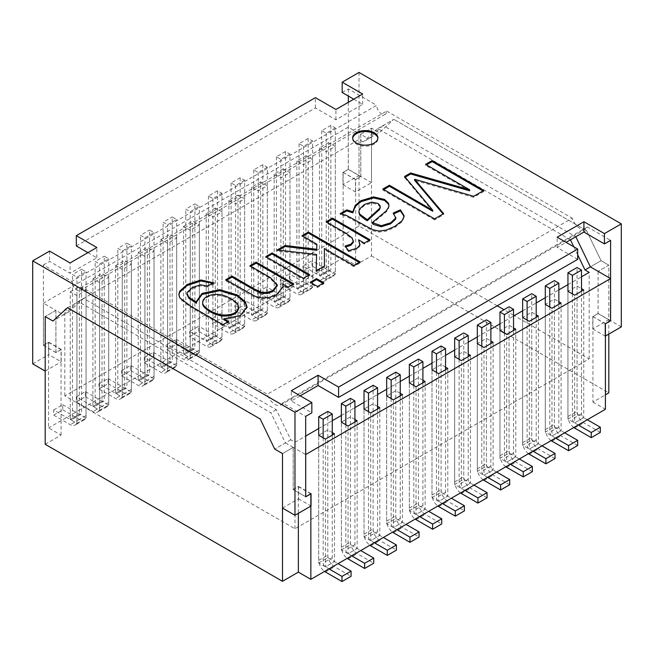 <?xml version="1.0" encoding="UTF-8"?>
<svg xmlns="http://www.w3.org/2000/svg" width="654" height="654" viewBox="0 0 654 654"><rect width="100%" height="100%" fill="white"/><g stroke="black" fill="none" stroke-linecap="round" stroke-linejoin="round"><path stroke-width="0.49" stroke-dasharray="3.27 2.45" d="M237.966 194.957L228.867 200.214L235.563 204.081L244.661 198.824L237.966 194.957L237.966 322.692L228.867 327.948L212.28 318.367L221.379 313.111L221.379 318.261L212.28 323.517L212.28 318.367M244.661 326.559L235.563 331.807L228.867 327.948L237.966 322.692L244.661 326.559L244.661 198.824M283.288 168.797L274.19 174.046L280.877 177.913L289.975 172.656L283.288 168.797L283.288 296.532L274.19 301.78L257.594 292.199L266.693 286.951L266.693 292.101L257.594 297.349L257.594 292.199M289.975 300.39L280.877 305.647L274.19 301.78L283.288 296.532L289.975 300.39L289.975 172.656M328.602 142.629L319.504 147.886L326.199 151.744L335.298 146.496L328.602 142.629L328.602 270.364L319.504 275.62L302.916 266.039L312.015 260.783L312.015 265.933L302.916 271.189L302.916 266.039M335.298 274.23L326.199 279.479L319.504 275.62L328.602 270.364L335.298 274.23L335.298 146.496M416.034 386.759L416.034 514.494L425.133 509.245L428.697 511.305M409.339 510.635L418.437 505.379L425.133 509.245L416.034 514.494L409.339 510.635L409.339 382.901L409.339 508.06A9.458 5.461 -120 0 0 415.192 519.096M370.712 412.927L370.712 540.662L379.811 535.405L383.383 537.465M364.025 536.795L373.123 531.538L379.811 535.405L370.712 540.662L364.025 536.795L364.025 409.061L364.025 534.22A9.458 5.461 -120 0 0 369.87 545.264M325.398 439.087L325.398 566.822L334.496 561.573L338.061 563.634M318.702 562.963L327.801 557.707L334.496 561.573L325.398 566.822L318.702 562.963L318.702 435.229L318.702 560.388A9.458 5.461 -120 0 0 324.556 571.424M470.447 355.343L470.447 483.077L463.76 479.21L454.661 484.467L461.348 488.334A3.156 1.823 60 0 1 459.116 484.467L459.116 359.308M474.019 485.137L470.447 483.077L461.348 488.334L461.348 360.599M493.108 342.263L493.108 469.997L486.413 466.13L477.314 471.387L484.009 475.245A3.156 1.823 60 0 1 481.777 471.387L481.777 346.228M496.672 472.057L493.108 469.997L484.009 475.245L484.009 347.519M515.769 329.183L515.769 456.909L509.074 453.05L499.975 458.307L506.67 462.165A3.156 1.823 60 0 1 504.438 458.307L504.438 333.148M519.333 458.969L515.769 456.909L506.67 462.165L506.67 334.431M538.422 316.095L538.422 443.829L531.735 439.97L522.636 445.219L529.323 449.085A3.156 1.823 60 0 1 527.099 445.219L527.099 320.068M541.994 445.889L538.422 443.829L529.323 449.085L529.323 321.351M561.083 303.015L561.083 430.749L554.396 426.882L545.297 432.139L551.984 436.005A3.156 1.823 60 0 1 549.752 432.139L549.752 306.979M564.655 432.809L561.083 430.749L551.984 436.005L551.984 308.271M583.744 289.935L583.744 417.669L577.049 413.802L567.95 419.059L574.645 422.917A3.156 1.823 60 0 1 572.413 419.059L572.413 293.899M587.308 419.729L583.744 417.669L574.645 422.917L574.645 295.191M183.553 226.374L192.652 221.126L199.339 224.984L190.24 230.241L183.553 226.374L183.553 354.108L190.24 357.975L199.339 352.719L192.652 348.86A3.156 1.823 -120 0 0 194.23 349.015A3.156 1.823 -120 0 0 194.884 347.568L194.884 203.868L199.339 206.443L190.24 211.7L185.785 209.125L194.884 203.868M166.958 344.527L176.057 339.279L176.057 344.429L166.958 349.677L166.958 344.527L183.553 354.108L192.652 348.86L192.652 221.126M160.892 239.462L169.991 234.206L176.686 238.072L167.588 243.321L160.892 239.462L160.892 367.196L167.588 371.055L176.686 365.799L169.991 361.94A3.156 1.823 -120 0 0 171.569 362.095A3.156 1.823 -120 0 0 172.223 360.648L172.223 216.956L176.686 219.531L167.588 224.78L163.124 222.205L172.223 216.956M144.297 357.615L153.396 352.359L153.396 357.509L144.297 362.766L144.297 357.615L160.892 367.196L169.991 361.94L169.991 234.206M138.231 252.542L147.33 247.286L154.025 251.152L144.926 256.409L138.231 252.542L138.231 380.276L144.926 384.135L154.025 378.887L147.33 375.02A3.156 1.823 -120 0 0 148.908 375.175A3.156 1.823 -120 0 0 149.562 373.736L149.562 230.036L154.025 232.611L144.926 237.86L140.463 235.285L149.562 230.036M121.644 370.695L130.743 365.439L130.743 370.589L121.644 375.846L121.644 370.695L138.231 380.276L147.33 375.02L147.33 247.286M115.578 265.622L124.677 260.374L131.364 264.232L122.265 269.489L115.578 265.622L115.578 393.356L122.265 397.223L131.364 391.967L124.677 388.1A3.156 1.823 -120 0 0 126.255 388.263A3.156 1.823 -120 0 0 126.901 386.816L126.901 243.116L131.364 245.691L122.265 250.948L117.802 248.373L126.901 243.116M98.983 383.775L108.082 378.527L108.082 383.677L98.983 388.926L98.983 383.775L115.578 393.356L124.677 388.1L124.677 260.374M92.917 278.71L102.016 273.454L108.703 277.312L99.604 282.569L92.917 278.71L92.917 406.436L99.604 410.303L108.703 405.047L102.016 401.188A3.156 1.823 -120 0 0 103.594 401.343A3.156 1.823 -120 0 0 104.248 399.896L104.248 256.196L108.703 258.771L99.604 264.028L95.149 261.453L104.248 256.196M76.322 396.855L85.421 391.607L85.421 396.757L76.322 402.006L76.322 396.855L92.917 406.436L102.016 401.188L102.016 273.454M70.256 291.79L79.355 286.534L86.05 290.401L76.951 295.649L70.256 291.79L70.256 419.525L76.951 423.383L86.05 418.127L79.355 414.268A3.156 1.823 -120 0 0 80.933 414.423A3.156 1.823 -120 0 0 81.587 412.976L81.587 269.284L86.05 271.86L76.951 277.108L72.488 274.533L81.587 269.284M53.661 409.944L62.759 404.687L62.759 409.837L53.661 415.094L53.661 409.944L70.256 419.525L79.355 414.268L79.355 286.534M45.191 444.295L61.067 435.123L48.576 427.912L48.576 342.418L43.434 345.386L43.434 303.154L348.288 127.146L360.779 134.356L371.513 128.159L379.271 132.639L393.814 119.314L379.271 132.639L363.215 141.91L359.03 139.49L64.811 309.35L69.005 311.77L52.941 321.04L63.651 314.86L55.892 310.38L55.892 352.531L61.247 349.44L61.247 361.801L48.756 354.591L48.756 342.23L43.401 345.32L43.401 264.968L71.776 281.351L376.688 105.31A7.063 4.079 -120 0 0 379.77 112.414A7.063 4.079 -120 0 0 385.214 114.311A7.063 4.079 -120 0 0 386.678 111.074L81.766 287.114L267.322 394.248L572.234 218.207A11.707 6.761 -120 0 0 585.69 228.941A11.707 6.761 -120 0 0 587.439 226.979L610.599 240.353M359.03 72.447L359.03 175.46L371.513 182.67L371.513 128.159L371.513 255.894L355.637 265.058L343.146 257.848L48.576 427.912M371.513 255.894L608.809 392.891M598.075 271.361L598.075 313.593L592.933 316.561L592.933 402.063L605.424 394.853M592.933 402.063L605.424 409.273M348.051 426.007L348.051 553.742L357.149 548.485L360.722 550.545M341.363 549.875L350.462 544.627L357.149 548.485L348.051 553.742L341.363 549.875L341.363 422.149L341.363 547.3A9.458 5.461 -120 0 0 347.217 558.344M393.373 399.847L393.373 527.574L402.472 522.325L406.036 524.385M386.678 523.715L395.776 518.459L402.472 522.325L393.373 527.574L386.678 523.715L386.678 395.981L386.678 521.14A9.458 5.461 -120 0 0 392.531 532.184M438.687 373.679L438.687 501.414L447.786 496.157L451.358 498.217M432 497.547L441.098 492.299L447.786 496.157L438.687 501.414L432 497.547L432 369.821L432 494.972A9.458 5.461 -120 0 0 437.853 506.016M305.949 155.717L296.851 160.966L303.538 164.833L312.637 159.576L305.949 155.717L305.949 283.444L296.851 288.7L280.255 279.119L289.354 273.871L289.354 279.021L280.255 284.269L280.255 279.119M312.637 287.31L303.538 292.559L296.851 288.7L305.949 283.444L312.637 287.31L312.637 159.576M260.627 181.877L251.528 187.134L258.224 190.993L267.322 185.744L260.627 181.877L260.627 309.612L251.528 314.86L234.933 305.287L244.032 300.031L244.032 305.181L234.933 310.437L234.933 305.287M267.322 313.47L258.224 318.727L251.528 314.86L260.627 309.612L267.322 313.47L267.322 185.744M215.313 208.046L206.214 213.294L212.902 217.161L222 211.904L215.313 208.046L215.313 335.772L206.214 341.028L189.619 331.447L198.718 326.199L198.718 331.349L189.619 336.597L189.619 331.447M222 339.639L212.902 344.895L206.214 341.028L215.313 335.772L222 339.639L222 211.904M61.067 435.123L61.067 349.628L55.925 352.596L55.925 310.364L43.434 303.154M55.925 310.364L45.191 316.561L55.892 310.38M460.506 492.936A9.458 5.461 60 0 1 454.661 481.892L454.661 356.732L463.76 351.484L468.215 354.059M483.167 479.856A9.458 5.461 60 0 1 477.314 468.812L477.314 343.652L486.413 338.396L490.876 340.971M505.828 466.768A9.458 5.461 60 0 1 499.975 455.732L499.975 330.572L509.074 325.316L513.537 327.891M528.489 453.688A9.458 5.461 60 0 1 522.636 442.644L522.636 317.492L531.735 312.236L536.198 314.811M551.142 440.608A9.458 5.461 60 0 1 545.297 429.564L545.297 304.404L554.396 299.156L558.851 301.731M573.803 427.528A9.458 5.461 60 0 1 567.95 416.484L567.95 291.324L577.049 286.068L581.512 288.643M422.901 380.219L418.437 377.644L409.339 382.901M377.579 406.387L373.123 403.812L364.025 409.061M332.265 432.547L327.801 429.972L318.702 435.229M282.487 508.068L298.543 498.798L298.543 486.437L293.188 489.527L293.188 447.385L282.487 453.565L293.221 447.369L305.68 454.555M608.809 334.088L608.809 265.164L601.059 260.684L586.507 230.568L601.059 260.684L590.349 266.865L601.059 260.684L608.809 265.164L598.108 271.345L608.809 265.164L608.809 319.667L621.3 326.877M69.005 311.77L83.549 298.445L276.241 409.698L290.785 439.815L294.97 442.235L305.68 436.054M318.702 428.534L332.265 420.702M341.363 415.454L354.926 407.622M364.025 402.365L377.579 394.542M386.678 389.285L400.24 381.454M409.339 376.205L422.901 368.374M432 363.125L445.562 355.294M454.661 350.037L468.215 342.214M477.314 336.957L490.876 329.126M499.975 323.877L513.537 316.046M522.636 310.797L536.198 302.966M545.297 297.709L558.851 289.886M567.95 284.629L581.512 276.797M290.785 439.815L274.729 449.085L285.438 442.905L270.895 412.788L78.194 301.535L63.651 314.86M354.926 419.467L350.462 416.892L341.363 422.149M400.24 393.299L395.776 390.724L386.678 395.981M445.562 367.139L441.098 364.564L432 369.821M343.146 257.848L343.146 172.354L348.288 169.378L348.288 127.146M586.507 230.568L393.814 119.314L586.515 230.568L575.806 236.748L586.515 230.568M577.678 254.798L573.828 246.836M570.452 239.838L377.759 128.585L363.215 141.91M497.22 305.802L359.03 226.022L359.03 139.49M359.03 226.022L64.811 395.883L294.97 528.759L589.189 358.899L514.248 315.637M513.537 315.228L503.989 309.71M589.189 358.899L589.189 272.375M64.811 395.883L64.811 309.35M294.97 528.759L294.97 442.235M83.549 298.445L78.194 301.535M276.241 409.698L270.895 412.788M377.759 128.585L393.814 119.314L383.105 125.494L575.806 236.748M598.075 313.593L610.566 320.803M592.933 316.561L605.424 323.771M293.221 447.369L293.221 489.601L305.712 496.811M293.221 489.601L298.363 486.633L310.854 493.844M298.363 486.633L298.363 513.325M355.637 265.058L355.637 179.564L360.779 176.588L360.779 134.356M360.779 176.588L348.288 169.378M355.637 179.564L343.146 172.354M55.925 352.596L43.434 345.386M61.067 349.628L48.576 342.418M86.05 290.401L86.05 418.127M76.951 295.649L76.951 423.383M99.604 282.569L99.604 410.303M108.703 277.312L108.703 405.047M131.364 264.232L131.364 391.967M122.265 269.489L122.265 397.223M154.025 251.152L154.025 378.887M144.926 256.409L144.926 384.135M167.588 243.321L167.588 371.055M176.686 238.072L176.686 365.799M190.24 230.241L190.24 357.975M199.339 224.984L199.339 352.719M319.504 147.886L319.504 275.62A3.156 1.823 60 0 0 321.081 275.775L330.18 270.519A3.156 1.823 60 0 1 328.602 270.364L312.015 260.783M326.199 279.479L326.199 151.744M296.851 160.966L296.851 288.7A3.156 1.823 60 0 0 298.428 288.855L307.527 283.599A3.156 1.823 60 0 1 305.949 283.444L289.354 273.871M303.538 292.559L303.538 164.833M274.19 174.046L274.19 301.78A3.156 1.823 60 0 0 275.767 301.935L284.866 296.687A3.156 1.823 60 0 1 283.288 296.532L266.693 286.951M280.877 305.647L280.877 177.913M251.528 187.134L251.528 314.86A3.156 1.823 60 0 0 253.106 315.024L262.205 309.767A3.156 1.823 60 0 1 260.627 309.612L244.032 300.031M258.224 318.727L258.224 190.993M228.867 200.214L228.867 327.948A3.156 1.823 60 0 0 230.445 328.104L239.544 322.847A3.156 1.823 60 0 1 237.966 322.692L221.379 313.111M235.563 331.807L235.563 204.081M206.214 213.294L206.214 341.028A3.156 1.823 60 0 0 207.792 341.184L216.891 335.927A3.156 1.823 60 0 1 215.313 335.772L198.718 326.199M212.902 344.895L212.902 217.161M334.496 433.839L334.496 561.573A3.156 1.823 -120 0 1 332.265 557.707L323.166 562.963A3.156 1.823 -120 0 0 325.398 566.822L328.962 568.882M327.801 557.707L327.801 429.972M357.149 420.759L357.149 548.485A3.156 1.823 -120 0 1 354.926 544.627L345.827 549.875A3.156 1.823 -120 0 0 348.051 553.742L351.623 555.802M350.462 544.627L350.462 416.892M379.811 407.671L379.811 535.405A3.156 1.823 -120 0 1 377.579 531.538L368.48 536.795A3.156 1.823 -120 0 0 370.712 540.662L374.284 542.722M373.123 531.538L373.123 403.812M402.472 394.591L402.472 522.325A3.156 1.823 -120 0 1 400.24 518.459L391.141 523.715A3.156 1.823 -120 0 0 393.373 527.574L396.937 529.634M395.776 518.459L395.776 390.724M425.133 381.511L425.133 509.245A3.156 1.823 -120 0 1 422.901 505.379L413.802 510.635A3.156 1.823 -120 0 0 416.034 514.494L419.598 516.554M418.437 505.379L418.437 377.644M447.786 368.423L447.786 496.157A3.156 1.823 -120 0 1 445.562 492.299L436.463 497.547A3.156 1.823 -120 0 0 438.687 501.414L442.259 503.474M441.098 492.299L441.098 364.564M567.95 291.324L567.95 419.059M577.049 286.068L577.049 413.802M554.396 299.156L554.396 426.882M545.297 304.404L545.297 432.139M522.636 317.492L522.636 445.219M531.735 312.236L531.735 439.97M499.975 330.572L499.975 458.307M509.074 325.316L509.074 453.05M486.413 338.396L486.413 466.13M477.314 343.652L477.314 471.387M463.76 351.484L463.76 479.21M454.661 356.732L454.661 484.467M418.437 359.103L418.437 502.803A9.458 5.461 -120 0 0 425.133 514.396L441.72 523.968M422.901 382.794L422.901 505.379M413.802 385.476L413.802 510.635M373.123 385.271L373.123 528.963A9.458 5.461 -120 0 0 379.811 540.556L396.406 550.137M377.579 408.963L377.579 531.538M368.48 411.636L368.48 536.795M327.801 411.431L327.801 555.132A9.458 5.461 -120 0 0 334.496 566.724L351.084 576.297M332.265 435.123L332.265 557.707M323.166 437.804L323.166 562.963M487.573 477.306L484.009 475.245L493.108 469.997A3.156 1.823 60 0 1 490.876 466.13L490.876 343.546M509.703 484.728L493.108 475.147A9.458 5.461 60 0 1 486.413 463.555L486.413 319.855M532.896 451.146L529.323 449.085L538.422 443.829A3.156 1.823 60 0 1 536.198 439.97L536.198 317.386M555.017 458.56L538.422 448.979A9.458 5.461 60 0 1 531.735 437.395L531.735 293.695M166.958 349.677L183.553 359.259A9.458 5.461 -120 0 0 188.287 359.733A9.458 5.461 -120 0 0 190.24 355.4L190.24 211.7M176.057 344.429L192.652 354.01A9.458 5.461 -120 0 0 197.385 354.476A9.458 5.461 -120 0 0 199.339 350.143L199.339 206.443M176.057 339.279L192.652 348.86L183.553 354.108A3.156 1.823 -120 0 0 185.131 354.264A3.156 1.823 -120 0 0 185.785 352.825L185.785 209.125M130.743 365.439L147.33 375.02L138.231 380.276A3.156 1.823 -120 0 0 139.809 380.432A3.156 1.823 -120 0 0 140.463 378.985L140.463 235.285M130.743 370.589L147.33 380.17A9.458 5.461 -120 0 0 152.063 380.636A9.458 5.461 -120 0 0 154.025 376.312L154.025 232.611M121.644 375.846L138.231 385.427A9.458 5.461 -120 0 0 142.964 385.893A9.458 5.461 -120 0 0 144.926 381.56L144.926 237.86M85.421 391.607L102.016 401.188L92.917 406.436A3.156 1.823 -120 0 0 94.495 406.592A3.156 1.823 -120 0 0 95.149 405.153L95.149 261.453M85.421 396.757L102.016 406.338A9.458 5.461 -120 0 0 106.749 406.804A9.458 5.461 -120 0 0 108.703 402.472L108.703 258.771M76.322 402.006L92.917 411.587A9.458 5.461 -120 0 0 97.65 412.061A9.458 5.461 -120 0 0 99.604 407.728L99.604 264.028M62.759 404.687L79.355 414.268L70.256 419.525A3.156 1.823 -120 0 0 71.834 419.68A3.156 1.823 -120 0 0 72.488 418.233L72.488 274.533M62.759 409.837L79.355 419.418A9.458 5.461 -120 0 0 84.088 419.884A9.458 5.461 -120 0 0 86.05 415.552L86.05 271.86M53.661 415.094L70.256 424.675A9.458 5.461 -120 0 0 74.989 425.141A9.458 5.461 -120 0 0 76.951 420.808L76.951 277.108M222 193.363L212.902 198.62L208.438 196.045L217.537 190.788L222 193.363L222 337.063A9.458 5.461 60 0 1 220.038 341.396A9.458 5.461 60 0 1 215.313 340.922L198.718 331.349M212.902 198.62L212.902 342.32A9.458 5.461 60 0 1 210.94 346.645A9.458 5.461 60 0 1 206.214 346.179L189.619 336.597M217.537 190.788L217.537 334.488A3.156 1.823 60 0 1 216.891 335.927M208.438 196.045L208.438 339.737A3.156 1.823 60 0 1 207.792 341.184M244.661 180.283L235.563 185.532L231.099 182.957L240.198 177.708L244.661 180.283L244.661 323.983A9.458 5.461 60 0 1 242.699 328.308A9.458 5.461 60 0 1 237.966 327.842L221.379 318.261M235.563 185.532L235.563 329.232A9.458 5.461 60 0 1 233.601 333.565A9.458 5.461 60 0 1 228.867 333.099L212.28 323.517M240.198 177.708L240.198 321.408A3.156 1.823 60 0 1 239.544 322.847M231.099 182.957L231.099 326.657A3.156 1.823 60 0 1 230.445 328.104M267.322 167.203L258.224 172.452L253.76 169.877L262.859 164.628L267.322 167.203L267.322 310.895A9.458 5.461 60 0 1 265.361 315.228A9.458 5.461 60 0 1 260.627 314.762L244.032 305.181M258.224 172.452L258.224 316.152A9.458 5.461 60 0 1 256.262 320.485A9.458 5.461 60 0 1 251.528 320.019L234.933 310.437M262.859 164.628L262.859 308.32A3.156 1.823 60 0 1 262.205 309.767M253.76 169.877L253.76 313.577A3.156 1.823 60 0 1 253.106 315.024M289.975 154.115L280.877 159.372L276.421 156.797L285.52 151.54L289.975 154.115L289.975 297.815A9.458 5.461 60 0 1 288.022 302.148A9.458 5.461 60 0 1 283.288 301.682L266.693 292.101M280.877 159.372L280.877 303.072A9.458 5.461 60 0 1 278.923 307.405A9.458 5.461 60 0 1 274.19 306.93L257.594 297.349M285.52 151.54L285.52 295.24A3.156 1.823 60 0 1 284.866 296.687M276.421 156.797L276.421 300.497A3.156 1.823 60 0 1 275.767 301.935M312.637 141.035L303.538 146.292L299.074 143.716L308.173 138.46L312.637 141.035L312.637 284.735A9.458 5.461 60 0 1 310.675 289.068A9.458 5.461 60 0 1 305.949 288.594L289.354 279.021M303.538 146.292L303.538 289.984A9.458 5.461 60 0 1 301.576 294.316A9.458 5.461 60 0 1 296.851 293.85L280.255 284.269M308.173 138.46L308.173 282.16A3.156 1.823 60 0 1 307.527 283.599M299.074 143.716L299.074 287.408A3.156 1.823 60 0 1 298.428 288.855M335.298 127.955L326.199 133.203L321.735 130.628L330.834 125.38L335.298 127.955L335.298 271.655A9.458 5.461 60 0 1 333.336 275.98A9.458 5.461 60 0 1 328.602 275.514L312.015 265.933M326.199 133.203L326.199 276.904A9.458 5.461 60 0 1 324.237 281.236A9.458 5.461 60 0 1 319.504 280.77L302.916 271.189M330.834 125.38L330.834 269.08A3.156 1.823 60 0 1 330.18 270.519M321.735 130.628L321.735 274.328A3.156 1.823 60 0 1 321.081 275.775M108.082 378.527L124.677 388.1L115.578 393.356A3.156 1.823 -120 0 0 117.156 393.512A3.156 1.823 -120 0 0 117.802 392.073L117.802 248.373M108.082 383.677L124.677 393.25A9.458 5.461 -120 0 0 129.402 393.724A9.458 5.461 -120 0 0 131.364 389.392L131.364 245.691M98.983 388.926L115.578 398.507A9.458 5.461 -120 0 0 120.303 398.973A9.458 5.461 -120 0 0 122.265 394.648L122.265 250.948M153.396 352.359L169.991 361.94L160.892 367.196A3.156 1.823 -120 0 0 162.47 367.352A3.156 1.823 -120 0 0 163.124 365.905L163.124 222.205M153.396 357.509L169.991 367.09A9.458 5.461 -120 0 0 174.724 367.556A9.458 5.461 -120 0 0 176.686 363.223L176.686 219.531M144.297 362.766L160.892 372.347A9.458 5.461 -120 0 0 165.625 372.813A9.458 5.461 -120 0 0 167.588 368.48L167.588 224.78M578.21 424.977L574.645 422.917L583.744 417.669A3.156 1.823 60 0 1 581.512 413.802L581.512 291.218M600.339 432.4L583.744 422.819A9.458 5.461 60 0 1 577.049 411.227L577.049 267.527M555.557 438.066L551.984 436.005L561.083 430.749A3.156 1.823 60 0 1 558.851 426.882L558.851 304.306M577.678 445.48L561.083 435.899A9.458 5.461 60 0 1 554.396 424.307L554.396 280.615M510.234 464.226L506.67 462.165L515.769 456.909A3.156 1.823 60 0 1 513.537 453.05L513.537 330.466M532.356 471.64L515.769 462.067A9.458 5.461 60 0 1 509.074 450.475L509.074 306.775M487.042 497.808L470.447 488.227A9.458 5.461 60 0 1 463.76 476.635L463.76 332.943M464.92 490.394L461.348 488.334L470.447 483.077A3.156 1.823 60 0 1 468.215 479.21L468.215 356.634M350.462 398.351L350.462 542.052A9.458 5.461 -120 0 0 357.149 553.636L373.745 563.217M354.926 422.043L354.926 544.627M345.827 424.724L345.827 549.875M395.776 372.183L395.776 515.883A9.458 5.461 -120 0 0 402.472 527.476L419.067 537.057M400.24 395.883L400.24 518.459M391.141 398.556L391.141 523.715M441.098 346.023L441.098 489.723A9.458 5.461 -120 0 0 447.786 501.307L464.381 510.888M445.562 369.714L445.562 492.299M436.463 372.396L436.463 497.547M43.401 264.968L49.557 261.412L70.076 273.266L70.076 262.957M87.922 252.657L96.841 257.807L70.076 273.266M76.322 245.961L315.4 107.935L335.919 119.78L362.684 104.329L353.765 99.179M342.165 92.484L348.32 88.928L376.688 105.31M386.678 111.074L572.234 218.207M348.32 88.928L348.32 96.04M348.32 102.318L348.32 169.28L360.812 176.49L360.812 134.34L368.562 138.82L383.105 125.494M598.108 271.377L598.108 313.487L610.566 320.681M587.439 226.979L282.52 403.019L305.68 416.394M577.678 259.352L557.159 247.506L566.078 242.356M300.235 395.842L291.316 400.992L311.835 412.837M49.557 251.111L49.557 261.412M32.7 363.861L48.756 354.591M348.32 169.28L342.966 172.37L342.966 184.73L359.03 175.46M315.4 107.935L315.4 97.634M598.108 313.487L592.753 316.577L592.753 328.937L608.809 319.667M592.753 328.937L605.244 336.148M298.543 498.798L311.034 506.008M342.966 184.73L355.457 191.941L371.513 182.67M45.191 371.071L61.247 361.801M355.457 191.941L355.457 179.58L360.812 176.49M360.812 134.34L371.513 128.159L379.271 132.639L368.562 138.82M293.188 447.385L285.438 442.905M592.753 316.577L605.244 323.787M298.543 486.437L311.034 493.647M293.188 489.527L305.68 496.738M81.766 287.114A7.063 4.079 60 0 1 80.303 290.351A7.063 4.079 60 0 1 74.858 288.455A7.063 4.079 60 0 1 71.776 281.351M282.52 403.019A11.707 6.761 60 0 1 280.77 404.981A11.707 6.761 60 0 1 267.322 394.248M43.401 345.32L55.892 352.531M342.966 172.37L355.457 179.58M48.756 342.23L61.247 349.44M557.159 247.506L557.159 237.206M291.316 400.992L291.316 390.691M335.919 119.78L335.919 109.48M362.684 104.329L362.684 94.029M96.841 257.807L96.841 247.506M388.975 205.479L388.697 208.103L386.22 211.961L372.314 223.603M395.784 217.896L393.316 214.03L393.316 213M393.316 214.03L394.002 213.719M404.172 216.924L402.259 221.616L395.032 227.306L386.081 231.156L378.854 232.072L372.592 230.723L346.26 216.351L340.235 214.659L340.235 213.629M380.219 207.195L377.963 204.489L371.799 203.157L364.466 205.438L359.479 210.155L358.923 211.961M340.235 214.659L341.576 213.891M353.34 241.727L352.146 239.029L345.778 234.116L326.158 222.793L326.158 221.763M326.158 222.793L327.049 222.278M369.085 240.304L369.976 240.819L369.976 239.789M369.976 240.819L364.262 244.114L364.262 243.084M364.262 244.114L358.58 240.836M359.953 244.694L359.855 246.141L357.1 249.199L348.631 251.749L348.631 250.719M348.631 251.749L345.018 247.114L345.018 246.084M316.863 245.291L302.025 236.723L302.025 235.693M302.025 236.723L302.916 236.208M359.169 262.401L360.06 262.916L360.06 261.886M360.06 262.916L353.732 266.57L353.732 265.54M353.732 266.57L324.335 249.599M324.433 266.08L324.433 267.11L324.433 266.08M324.433 267.11L316.176 271.876L316.176 270.846M316.176 271.876L316.201 270.83M316.585 255.501L277.206 251.054L277.206 250.024M277.206 251.054L278.702 250.188M322.921 283.329L323.82 283.844L317.484 287.498L310.217 283.305L310.217 282.275M310.217 283.305L311.108 282.79M323.82 283.844L323.82 282.814M317.484 287.498L317.484 286.468M308.745 275.138L309.636 275.653L303.301 279.307L265.777 257.651L265.777 256.621M265.777 257.651L266.677 257.136M309.636 275.653L309.636 274.623M303.301 279.307L303.301 278.277M277.222 285.863L270.396 278.678L249.877 266.832L249.877 265.802M249.877 266.832L250.768 266.317M292.837 284.318L293.728 284.833L293.728 283.803M293.728 284.833L288.022 288.136L288.022 287.106M288.022 288.136L282.683 285.054M283.076 286.91L276.904 295.51L269.464 298.404L261.992 299.025L255.313 297.431L248.773 294.096L225.712 280.779L225.712 279.748M225.712 280.779L226.611 280.264M227.682 321.94L228.573 322.455L222.859 325.749L222.859 324.719M222.859 325.749L190.437 307.037L179.834 298.845L178.861 295.461M207.056 286.027L207.056 287.057L214.079 283.959L214.079 282.929M207.056 287.057L200.623 285.847L192.292 288.553L187.167 293.54L187.011 294.513M196.494 303.26L196.437 301.371M247.008 306.783L247.008 307.813L240.337 316.618L223.962 319.79M228.573 322.455L228.573 321.425M238.563 308.328C238.538 305.516 236.086 302.745 231.222 300.014C217.52 291.267 202.83 296.573 202.683 303.382M352.686 138.37A12.614 7.284 0 0 0 352.653 138.885A12.614 7.284 0 0 0 356.348 144.035A12.614 7.284 0 0 0 370.099 145.613A12.614 7.284 0 0 0 377.889 138.885A12.614 7.284 0 0 0 377.857 138.37M469.662 190.813L425.599 165.38L425.599 164.35M425.599 165.38L426.49 164.865M482.946 190.935L483.837 191.45L483.837 190.42M483.837 191.45L473.651 197.336L473.651 196.306M473.651 197.336L414.62 180.3M434.55 218.877L434.55 219.907L443.641 214.659L443.641 213.629M434.55 219.907L382.852 190.061L382.852 189.031M382.852 190.061L383.743 189.546M432.76 211.283L404.605 177.504L404.605 176.474M404.605 177.504L405.186 177.169M416.034 519.644L425.133 514.396M409.339 508.06L418.437 502.803M370.712 545.812L379.811 540.556M364.025 534.22L373.123 528.963M325.398 571.972L334.496 566.724M318.702 560.388L327.801 555.132M490.876 466.13L481.777 471.387M477.314 468.812L486.413 463.555M484.009 480.396L493.108 475.147M536.198 439.97L527.099 445.219M522.636 442.644L531.735 437.395M529.323 454.236L538.422 448.979M199.339 350.143L190.24 355.4M185.785 352.825L194.884 347.568M192.652 354.01L183.553 359.259M140.463 378.985L149.562 373.736M154.025 376.312L144.926 381.56M147.33 380.17L138.231 385.427M95.149 405.153L104.248 399.896M108.703 402.472L99.604 407.728M102.016 406.338L92.917 411.587M72.488 418.233L81.587 412.976M86.05 415.552L76.951 420.808M79.355 419.418L70.256 424.675M215.313 340.922L206.214 346.179M222 337.063L212.902 342.32M208.438 339.737L217.537 334.488M237.966 327.842L228.867 333.099M231.099 326.657L240.198 321.408M244.661 323.983L235.563 329.232M260.627 314.762L251.528 320.019M253.76 313.577L262.859 308.32M267.322 310.895L258.224 316.152M283.288 301.682L274.19 306.93M276.421 300.497L285.52 295.24M289.975 297.815L280.877 303.072M305.949 288.594L296.851 293.85M299.074 287.408L308.173 282.16M312.637 284.735L303.538 289.984M328.602 275.514L319.504 280.77M321.735 274.328L330.834 269.08M335.298 271.655L326.199 276.904M117.802 392.073L126.901 386.816M131.364 389.392L122.265 394.648M124.677 393.25L115.578 398.507M163.124 365.905L172.223 360.648M176.686 363.223L167.588 368.48M169.991 367.09L160.892 372.347M581.512 413.802L572.413 419.059M567.95 416.484L577.049 411.227M574.645 428.068L583.744 422.819M558.851 426.882L549.752 432.139M545.297 429.564L554.396 424.307M551.984 441.156L561.083 435.899M513.537 453.05L504.438 458.307M499.975 455.732L509.074 450.475M506.67 467.316L515.769 462.067M454.661 481.892L463.76 476.635M468.215 479.21L459.116 484.467M461.348 493.484L470.447 488.227M348.051 558.892L357.149 553.636M341.363 547.3L350.462 542.052M393.373 532.724L402.472 527.476M386.678 521.14L395.776 515.883M438.687 506.564L447.786 501.307M432 494.972L441.098 489.723M371.799 203.157L371.799 202.127M197.385 354.476L188.287 359.733M194.23 349.015L185.131 354.264M148.908 375.175L139.809 380.432M152.063 380.636L142.964 385.893M103.594 401.343L94.495 406.592M106.749 406.804L97.65 412.061M80.933 414.423L71.834 419.68M84.088 419.884L74.989 425.141M210.94 346.645L220.038 341.396M233.601 333.565L242.699 328.308M256.262 320.485L265.361 315.228M278.923 307.405L288.022 302.148M301.576 294.316L310.675 289.068M324.237 281.236L333.336 275.98M126.255 388.263L117.156 393.512M129.402 393.724L120.303 398.973M171.569 362.095L162.47 367.352M174.724 367.556L165.625 372.813M395.784 217.332L395.784 218.362M404.197 215.894L404.197 216.924M358.932 211.455L358.932 212.485M380.219 206.68L380.219 207.71M360.002 244.261L360.002 245.291M283.1 286.427L283.1 287.458M178.844 294.431L178.844 295.461M377.889 138.885L377.889 137.855M352.653 138.885L352.653 137.855M585.69 228.941L280.77 404.981M385.214 114.311L80.303 290.351"/><path stroke-width="0.98" d="M605.424 394.853L608.809 392.891L608.809 334.088M305.68 454.555L610.566 278.571L610.566 320.803L605.424 323.771L605.424 409.273L310.854 579.338L298.363 572.127L282.487 581.3L282.487 453.565L282.487 508.068L294.97 515.278L294.97 412.273L32.7 260.848L49.557 251.111L70.076 262.957L96.841 247.506L76.322 235.661L315.4 97.634L335.919 109.48L362.684 94.029L342.165 82.183L359.03 72.447L621.3 223.872L604.443 233.601L583.924 221.755L557.159 237.206L577.678 249.051L338.6 387.086L318.081 375.241L291.316 390.691L311.835 402.537L294.97 412.273M32.7 260.848L32.7 363.861L45.191 371.071L45.191 316.561L45.191 444.295L282.487 581.3M45.191 316.561L52.941 321.04L67.493 307.715L260.186 418.969L274.729 449.085L282.487 453.565L274.729 449.085L260.186 418.969L67.485 307.715L52.941 321.04L45.191 316.561M468.215 354.059L470.447 355.343L461.348 360.599L454.661 356.732L454.661 338.192L463.76 332.943L468.215 335.518L459.116 340.767L454.661 338.192M490.876 340.971L493.108 342.263L484.009 347.519L477.314 343.652L477.314 325.112L486.413 319.855L490.876 322.43L481.777 327.687L477.314 325.112M513.537 327.891L515.769 329.183L506.67 334.431L499.975 330.572L499.975 312.032L509.074 306.775L513.537 309.35L504.438 314.607L499.975 312.032M536.198 314.811L538.422 316.095L529.323 321.351L522.636 317.492L522.636 298.943L531.735 293.695L536.198 296.27L527.099 301.519L522.636 298.943M558.851 301.731L561.083 303.015L551.984 308.271L545.297 304.404L545.297 285.863L554.396 280.615L558.851 283.19L549.752 288.439L545.297 285.863M581.512 288.643L583.744 289.935L574.645 295.191L567.95 291.324L567.95 272.783L577.049 267.527L581.512 270.102L572.413 275.359L567.95 272.783M409.339 364.36L418.437 359.103L422.901 361.678L413.802 366.935L409.339 364.36L409.339 382.901L416.034 386.759L425.133 381.511L422.901 380.219M364.025 390.52L373.123 385.271L377.579 387.847L368.48 393.095L364.025 390.52L364.025 409.061L370.712 412.927L379.811 407.671L377.579 406.387M318.702 416.688L327.801 411.431L332.265 414.007L323.166 419.263L318.702 416.688L318.702 435.229L325.398 439.087L334.496 433.839L332.265 432.547M581.512 276.797L589.189 272.375L584.995 269.955L590.349 266.865L610.566 278.571M305.68 436.054L318.702 428.534M332.265 420.702L341.363 415.454M354.926 407.622L364.025 402.365M377.579 394.542L386.678 389.285M400.24 381.454L409.339 376.205M422.901 368.374L432 363.125M445.562 355.294L454.661 350.037M468.215 342.214L477.314 336.957M490.876 329.126L499.975 323.877M513.537 316.046L522.636 310.797M536.198 302.966L545.297 297.709M558.851 289.886L567.95 284.629M341.363 403.608L350.462 398.351L354.926 400.927L345.827 406.183L341.363 403.608L341.363 422.149L348.051 426.007L357.149 420.759L354.926 419.467M386.678 377.44L395.776 372.183L400.24 374.758L391.141 380.015L386.678 377.44L386.678 395.981L393.373 399.847L402.472 394.591L400.24 393.299M432 351.272L441.098 346.023L445.562 348.598L436.463 353.847L432 351.272L432 369.821L438.687 373.679L447.786 368.423L445.562 367.139M305.712 454.579L305.712 496.811L310.854 493.844L310.854 579.338M584.995 269.955L577.678 254.798M573.828 246.836L570.452 239.838L575.806 236.748L590.349 266.865M514.248 315.637L513.537 315.228M503.989 309.71L497.22 305.802M298.363 513.325L298.363 572.127M441.72 518.818L432.621 524.075L432.621 529.225L441.72 523.968L441.72 518.818L428.697 511.305M419.598 516.554L432.621 524.075M415.192 519.096A9.458 5.461 -120 0 0 416.034 519.644L432.621 529.225M422.901 361.678L422.901 382.794M413.802 366.935L413.802 385.476M396.406 544.986L387.307 550.235L387.307 555.393L396.406 550.137L396.406 544.986L383.383 537.465M374.284 542.722L387.307 550.235M369.87 545.264A9.458 5.461 -120 0 0 370.712 545.812L387.307 555.393M377.579 387.847L377.579 408.963M368.48 393.095L368.48 411.636M351.084 571.146L341.985 576.403L341.985 581.553L351.084 576.297L351.084 571.146L338.061 563.634M328.962 568.882L341.985 576.403M324.556 571.424A9.458 5.461 -120 0 0 325.398 571.972L341.985 581.553M332.265 414.007L332.265 435.123M323.166 419.263L323.166 437.804M481.777 346.228L481.777 327.687M490.876 343.546L490.876 322.43M500.604 489.977L509.703 484.728L509.703 479.578L500.604 484.827L500.604 489.977L484.009 480.396A9.458 5.461 60 0 1 483.167 479.856M500.604 484.827L487.573 477.306M509.703 479.578L496.672 472.057M527.099 320.068L527.099 301.519M536.198 317.386L536.198 296.27M545.918 463.817L555.017 458.56L555.017 453.41L545.918 458.667L545.918 463.817L529.323 454.236A9.458 5.461 60 0 1 528.489 453.688M545.918 458.667L532.896 451.146M555.017 453.41L541.994 445.889M572.413 293.899L572.413 275.359M581.512 291.218L581.512 270.102M591.241 437.649L600.339 432.4L600.339 427.25L591.241 432.498L591.241 437.649L574.645 428.068A9.458 5.461 60 0 1 573.803 427.528M591.241 432.498L578.21 424.977M600.339 427.25L587.308 419.729M549.752 306.979L549.752 288.439M558.851 304.306L558.851 283.19M568.579 450.729L577.678 445.48L577.678 440.33L568.579 445.578L568.579 450.729L551.984 441.156A9.458 5.461 60 0 1 551.142 440.608M568.579 445.578L555.557 438.066M577.678 440.33L564.655 432.809M504.438 333.148L504.438 314.607M513.537 330.466L513.537 309.35M523.257 476.897L532.356 471.64L532.356 466.49L523.257 471.747L523.257 476.897L506.67 467.316A9.458 5.461 60 0 1 505.828 466.768M523.257 471.747L510.234 464.226M532.356 466.49L519.333 458.969M468.215 356.634L468.215 335.518M459.116 359.308L459.116 340.767M477.943 503.057L487.042 497.808L487.042 492.658L477.943 497.907L477.943 503.057L461.348 493.484A9.458 5.461 60 0 1 460.506 492.936M487.042 492.658L474.019 485.137M477.943 497.907L464.92 490.394M373.745 558.066L364.646 563.323L364.646 568.473L373.745 563.217L373.745 558.066L360.722 550.545M351.623 555.802L364.646 563.323M347.217 558.344A9.458 5.461 -120 0 0 348.051 558.892L364.646 568.473M354.926 400.927L354.926 422.043M345.827 406.183L345.827 424.724M419.067 531.906L409.968 537.155L409.968 542.305L419.067 537.057L419.067 531.906L406.036 524.385M396.937 529.634L409.968 537.155M392.531 532.184A9.458 5.461 -120 0 0 393.373 532.724L409.968 542.305M400.24 374.758L400.24 395.883M391.141 380.015L391.141 398.556M455.282 516.145L464.381 510.888L464.381 505.738L455.282 510.995L455.282 516.145L438.687 506.564A9.458 5.461 -120 0 1 437.853 506.016M451.358 498.217L464.381 505.738M442.259 503.474L455.282 510.995M445.562 348.598L445.562 369.714M436.463 353.847L436.463 372.396M76.322 235.661L76.322 245.961L87.922 252.657M353.765 99.179L342.165 92.484L342.165 82.183M348.32 96.04L348.32 102.318M610.566 320.681L605.244 323.787L605.244 336.148L621.3 326.877L621.3 223.872M566.078 242.356L583.924 232.056L604.443 243.901L610.599 240.353L610.599 320.697M300.235 395.842L318.081 385.541L338.6 397.387L577.678 259.352L577.678 249.051M294.97 515.278L311.034 506.008L311.034 493.647L305.68 496.738L305.68 416.394L311.835 412.837L311.835 402.537M222.859 324.719L190.437 306.007L179.834 297.815L178.861 294.431L179.695 291.218L187.126 284.498L200.966 279.969L214.079 282.929L207.056 286.027L200.623 284.817L192.292 287.523L187.167 292.51L187.011 293.483L188.851 297.259L196.494 302.23L196.429 301.371L202.07 293.401L219.695 289.665L237.312 294.954L245.299 301.788L247.016 306.783L240.337 315.588L223.962 318.76L228.573 321.425L222.859 324.719M265.777 256.621L272.113 252.959L309.636 274.623L303.301 278.277L265.777 256.621M302.025 235.693L308.361 232.039L360.06 261.886L353.732 265.54L324.335 248.569L324.433 266.08L316.176 270.846L316.585 254.471L277.206 250.024L285.054 245.487L316.724 249.264L316.863 244.261L302.025 235.693M346.775 209.86L352.833 211.806L355.212 205.421L360.992 200.655L373.557 196.903L384.601 199.421L388.353 203.059L388.975 205.479L388.697 207.073L386.22 210.931L372.314 222.573L381.266 225.712L390.7 222.777L395.719 218.044L393.316 213L400.436 209.836L404.172 215.894L402.259 220.586L395.032 226.276L386.081 230.126L378.854 231.042L372.592 229.693L346.26 215.321L340.235 213.629L346.775 209.86L346.775 210.89L352.833 212.836L352.833 211.806M326.158 221.763L332.453 218.125L369.976 239.789L364.262 243.084L358.58 239.805L359.855 245.111L357.1 248.168L348.631 250.719L345.018 246.084L350.904 244.195L353.283 241.359L352.146 237.999L345.778 233.086L326.158 221.763M310.217 282.275L316.552 278.62L323.82 282.814L317.484 286.468L310.217 282.275M249.877 265.802L256.213 262.14L293.728 283.803L288.022 287.106L282.683 284.024L283.092 286.427L276.904 294.48L269.464 297.374L261.992 297.995L255.313 296.401L225.712 279.748L232.047 276.094L254.905 289.289L261.445 292.232L267.159 292.469L272.8 290.564L277.222 284.833L270.396 277.648L249.877 265.802M356.348 143.005A12.614 7.284 0 0 0 370.099 144.583A12.614 7.284 0 0 0 377.889 137.855A12.614 7.284 0 0 0 365.267 130.571A12.614 7.284 0 0 0 352.653 137.855A12.614 7.284 0 0 0 356.348 143.005M425.599 164.35L432.139 160.573L483.837 190.42L473.651 196.306L414.62 179.27L443.641 213.629L434.55 218.877L382.852 189.031L389.424 185.237L432.76 210.253L404.605 176.474L410.663 172.975L469.662 189.783L425.599 164.35M338.6 397.387L338.6 387.086M604.443 243.901L604.443 233.601M583.924 232.056L583.924 221.755M318.081 385.541L318.081 375.241M352.833 212.836L355.212 206.451L360.992 201.685L373.557 197.933L384.601 200.451L388.353 204.089L388.934 205.912M395.784 217.896L395.719 219.074L390.7 223.807L381.266 226.742L373.965 224.6L372.314 223.603L372.314 222.573M393.316 214.03L400.436 210.866L400.436 209.836M400.436 210.866L404.147 216.564M371.799 202.127L364.466 204.408L359.479 209.125L358.899 211.455L359.684 214.087L367.286 219.711L379.647 208.364L380.26 206.68L380.097 205.724L377.963 203.459L371.799 202.127M358.923 211.961L359.684 215.117L365.022 219.392L367.286 220.741L367.286 219.711M367.286 220.741L379.647 209.394L380.219 207.195M341.576 213.891L346.775 210.89M327.049 222.278L332.453 219.155L332.453 218.125M332.453 219.155L369.085 240.304M359.953 244.694L358.58 239.805M345.729 246.991L350.904 245.225L353.283 242.389L353.34 240.705M302.916 236.208L308.361 233.069L308.361 232.039M308.361 233.069L359.169 262.401M324.433 266.08L324.335 248.569M316.201 270.83L316.585 254.471M278.702 250.188L285.054 246.517L285.054 245.487M285.054 246.517L316.724 250.294L316.724 249.264M316.724 250.294L316.863 244.261M311.108 282.79L316.552 279.65L316.552 278.62M316.552 279.65L322.921 283.329M266.677 257.136L272.113 253.989L272.113 252.959M272.113 253.989L308.745 275.138M250.768 266.317L256.213 263.17L256.213 262.14M256.213 263.17L292.837 284.318M283.076 286.91L282.683 284.024M226.611 280.264L232.047 277.124L232.047 276.094M232.047 277.124L254.905 290.319L261.445 293.262L267.159 293.499L272.8 291.594L277.222 285.863M178.885 294.962L179.695 292.248L187.126 285.528L200.966 280.999L213.065 283.378M187.011 294.513L188.851 298.289L196.494 303.26L196.494 302.23M196.429 302.189L202.07 294.431L219.695 290.695L237.312 295.984L245.299 302.818L246.991 307.118M227.682 321.94L223.962 319.79L223.962 318.76M202.683 303.382C201.775 307.969 215.166 316.013 223.856 316.078C232.881 316.005 237.778 313.429 238.563 308.328L238.563 307.29C238.538 304.486 236.086 301.715 231.222 298.984C217.52 290.237 202.83 295.543 202.683 302.352C201.775 306.939 215.166 314.983 223.856 315.048C232.881 314.975 237.778 312.399 238.563 307.298M377.857 138.37A12.614 7.284 0 0 0 365.267 131.601A12.614 7.284 0 0 0 352.686 138.37M426.49 164.865L432.139 161.603L432.139 160.573M432.139 161.603L482.946 190.935M442.987 213.883L414.62 180.3L414.62 179.27M383.743 189.546L389.424 186.267L389.424 185.237M389.424 186.267L432.76 211.283L432.76 210.253M404.605 177.504L410.663 174.005L410.663 172.975M410.663 174.005L469.662 190.813L469.662 189.783M395.784 217.332L395.784 218.362M358.932 211.455L358.932 212.485M380.219 206.68L380.219 207.71M277.247 284.833L277.247 285.863M186.979 293.483L186.979 294.513M196.437 301.371L196.437 302.401M247.008 306.783L247.008 307.813M202.675 303.382L202.675 302.352"/></g></svg>
